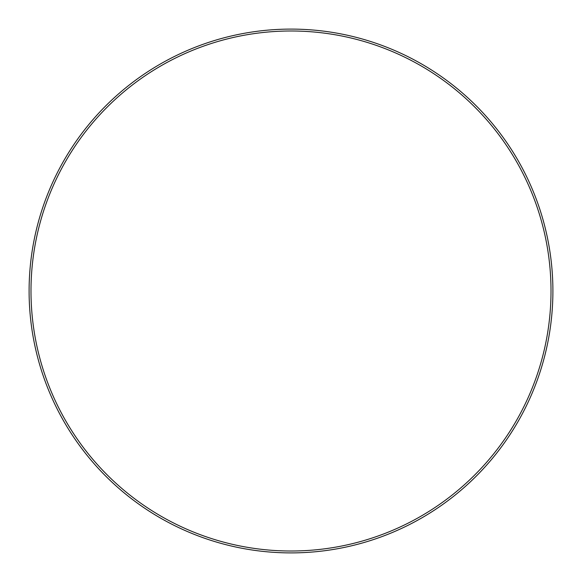 <?xml version="1.0" encoding="UTF-8"?>
<svg xmlns="http://www.w3.org/2000/svg" width="582" height="582" viewBox="0 0 582 582"><rect width="100%" height="100%" fill="white"/><g stroke="black" fill="none" stroke-linecap="round" stroke-linejoin="round"><path stroke-width="0.87" d="M551.009 291A260.008 260.008 0 0 0 291 30.992A260.008 260.008 0 0 0 30.992 291A260.008 260.008 0 0 0 291 551.009A260.008 260.008 0 0 0 551.009 291M29.1 291A261.9 261.9 0 0 1 291 29.1A261.9 261.9 0 0 1 552.9 291A261.9 261.9 0 0 1 291 552.9A261.9 261.9 0 0 1 29.1 291"/></g></svg>
